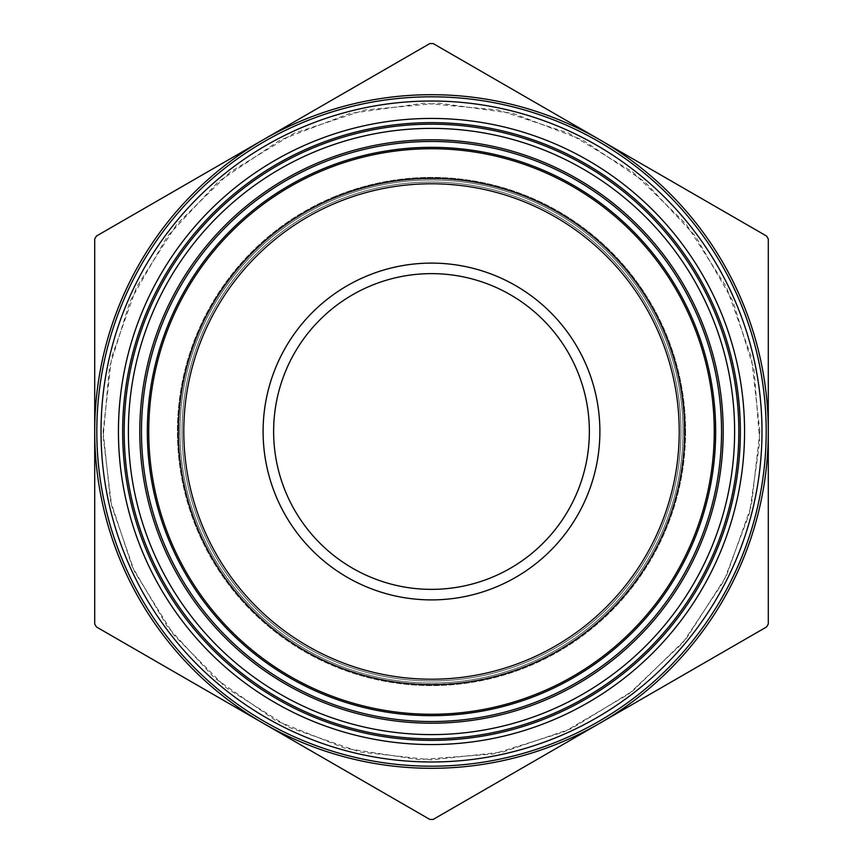 <?xml version="1.0" encoding="UTF-8"?>
<svg xmlns="http://www.w3.org/2000/svg" width="863" height="863" viewBox="0 0 863 863"><rect width="100%" height="100%" fill="white"/><g stroke="black" fill="none" stroke-linecap="round" stroke-linejoin="round"><path stroke-width="0.65" stroke-dasharray="4.32 3.24" d="M683.043 431.5A251.543 251.543 0 0 1 305.729 649.343A251.543 251.543 0 0 1 305.729 213.657A251.543 251.543 0 0 1 683.043 431.5A251.543 251.543 0 0 0 431.5 179.957A251.543 251.543 0 0 0 179.957 431.5A251.543 251.543 0 0 0 431.5 683.043A251.543 251.543 0 0 0 683.043 431.5M124.175 431.5A307.325 307.325 0 0 0 431.5 738.825A307.325 307.325 0 0 0 738.825 431.5A307.325 307.325 0 0 0 431.5 124.175A307.325 307.325 0 0 0 124.175 431.5M335.448 199.019A251.543 251.543 0 0 0 278.188 630.929A251.543 251.543 0 0 0 680.864 464.564A251.543 251.543 0 0 0 335.448 199.019A251.543 251.543 0 0 1 663.981 335.448A251.543 251.543 0 0 1 527.552 663.981A251.543 251.543 0 0 1 199.019 527.552A251.543 251.543 0 0 1 335.448 199.019A251.543 251.543 0 0 1 663.981 335.448A251.543 251.543 0 0 1 527.552 663.981A251.543 251.543 0 0 1 199.019 527.552A251.543 251.543 0 0 1 335.448 199.019M548.857 715.535A307.325 307.325 0 0 1 147.465 548.857A307.325 307.325 0 0 1 314.143 147.465A307.325 307.325 0 0 1 715.535 314.143A307.325 307.325 0 0 1 548.857 715.535A307.325 307.325 0 0 1 147.465 548.857A307.325 307.325 0 0 1 314.143 147.465A307.325 307.325 0 0 0 244.186 675.146A307.325 307.325 0 0 0 736.161 471.888A307.325 307.325 0 0 0 314.143 147.465A307.325 307.325 0 0 0 244.186 675.146A307.325 307.325 0 0 0 736.161 471.888A307.325 307.325 0 0 0 314.143 147.465A307.325 307.325 0 0 1 715.535 314.143A307.325 307.325 0 0 1 548.857 715.535M433.183 43.571L429.817 43.571L96.386 236.074L94.703 238.997L94.703 624.003L96.386 626.926L429.817 819.429L433.183 819.429L766.614 626.926L768.297 624.003L768.297 238.997L766.614 236.074L433.183 43.571M680.939 431.5A249.439 249.439 0 0 0 306.775 215.48A249.439 249.439 0 0 0 306.775 647.52A249.439 249.439 0 0 0 680.939 431.5A249.439 249.439 0 0 0 306.775 215.48A249.439 249.439 0 0 0 306.775 647.52A249.439 249.439 0 0 0 680.939 431.5M740.357 431.5A308.857 308.857 0 0 0 277.077 164.024A308.857 308.857 0 0 0 277.077 698.976A308.857 308.857 0 0 0 740.357 431.5A308.857 308.857 0 0 1 431.5 740.357A308.857 308.857 0 0 1 122.643 431.5A308.857 308.857 0 0 1 431.5 122.643A308.857 308.857 0 0 1 740.357 431.5A308.857 308.857 0 0 1 431.5 740.357A308.857 308.857 0 0 1 122.643 431.5A308.857 308.857 0 0 1 585.923 164.024A308.857 308.857 0 0 1 585.923 698.976A308.857 308.857 0 0 1 122.643 431.5A308.857 308.857 0 0 1 431.5 122.643A308.857 308.857 0 0 1 740.357 431.5M766.193 431.5A334.693 334.693 0 0 0 264.154 141.651A334.693 334.693 0 0 0 264.154 721.349A334.693 334.693 0 0 0 766.193 431.5A334.693 334.693 0 0 0 264.154 141.651A334.693 334.693 0 0 0 264.154 721.349A334.693 334.693 0 0 0 766.193 431.5A334.693 334.693 0 0 0 264.154 141.651A334.693 334.693 0 0 0 264.154 721.349A334.693 334.693 0 0 0 766.193 431.5A334.693 334.693 0 0 0 431.5 96.807A334.693 334.693 0 0 0 96.807 431.5A334.693 334.693 0 0 0 431.5 766.193A334.693 334.693 0 0 0 766.193 431.5A334.693 334.693 0 0 0 431.5 96.807A334.693 334.693 0 0 0 96.807 431.5A334.693 334.693 0 0 1 598.846 141.651A334.693 334.693 0 0 1 598.846 721.349A334.693 334.693 0 0 1 96.807 431.5A334.693 334.693 0 0 1 598.846 141.651A334.693 334.693 0 0 1 598.846 721.349A334.693 334.693 0 0 1 96.807 431.5A334.693 334.693 0 0 1 598.846 141.651A334.693 334.693 0 0 1 598.846 721.349A334.693 334.693 0 0 1 96.807 431.5A334.693 334.693 0 0 0 431.5 766.193A334.693 334.693 0 0 0 766.193 431.5M599.904 723.172A336.797 336.797 0 0 0 599.904 139.828A336.797 336.797 0 0 0 94.703 431.5A336.797 336.797 0 0 0 599.904 723.172M263.096 431.5A168.404 168.404 0 0 0 515.696 577.336A168.404 168.404 0 0 0 515.696 285.664A168.404 168.404 0 0 0 263.096 431.5M273.625 431.5A157.875 157.875 0 0 1 510.432 294.779A157.875 157.875 0 0 1 510.432 568.221A157.875 157.875 0 0 1 273.625 431.5M715.675 431.5A284.175 284.175 0 0 0 289.418 185.394A284.175 284.175 0 0 0 289.418 677.606A284.175 284.175 0 0 0 715.675 431.5A284.175 284.175 0 0 1 289.418 677.606A284.175 284.175 0 0 1 289.418 185.394A284.175 284.175 0 0 1 715.675 431.5A284.175 284.175 0 0 0 289.418 185.394A284.175 284.175 0 0 0 289.418 677.606A284.175 284.175 0 0 0 715.675 431.5A284.175 284.175 0 0 1 289.418 677.606A284.175 284.175 0 0 1 289.418 185.394A284.175 284.175 0 0 1 715.675 431.5M182.061 431.5A249.439 249.439 0 0 1 556.225 215.48A249.439 249.439 0 0 1 556.225 647.52A249.439 249.439 0 0 1 182.061 431.5A249.439 249.439 0 0 1 556.225 215.48A249.439 249.439 0 0 1 556.225 647.52A249.439 249.439 0 0 1 182.061 431.5M147.325 431.5A284.175 284.175 0 0 0 573.582 677.606A284.175 284.175 0 0 0 573.582 185.394A284.175 284.175 0 0 0 147.325 431.5M128.382 431.5A303.118 303.118 0 0 1 583.054 168.997A303.118 303.118 0 0 1 583.054 694.003A303.118 303.118 0 0 1 128.382 431.5M685.6 431.5A254.1 254.1 0 0 1 304.456 651.554A254.1 254.1 0 0 1 304.456 211.446A254.1 254.1 0 0 1 685.6 431.5M547.25 711.651A303.118 303.118 0 0 0 616.247 191.187A303.118 303.118 0 0 0 131.014 391.662A303.118 303.118 0 0 0 547.25 711.651M334.477 196.656A254.1 254.1 0 0 0 276.635 632.946A254.1 254.1 0 0 0 683.388 464.898A254.1 254.1 0 0 0 334.477 196.656M320.745 163.441A290.044 290.044 0 0 1 719.019 469.612A290.044 290.044 0 0 1 254.725 661.446A290.044 290.044 0 0 1 320.745 163.441M315.75 151.349A303.118 303.118 0 0 1 731.986 471.338A303.118 303.118 0 0 1 246.753 671.813A303.118 303.118 0 0 1 315.75 151.349M320.119 161.91A291.694 291.694 0 0 0 253.722 662.762A291.694 291.694 0 0 0 720.67 469.839A291.694 291.694 0 0 0 320.119 161.91M714.262 431.5A282.762 282.762 0 0 1 290.119 676.376A282.762 282.762 0 0 1 290.119 186.624A282.762 282.762 0 0 1 714.262 431.5A282.762 282.762 0 0 0 431.5 148.738A282.762 282.762 0 0 0 148.738 431.5A282.762 282.762 0 0 0 431.5 714.262A282.762 282.762 0 0 0 714.262 431.5A282.762 282.762 0 0 1 431.5 714.262A282.762 282.762 0 0 1 148.738 431.5A282.762 282.762 0 0 1 431.5 148.738A282.762 282.762 0 0 1 714.262 431.5M684.683 431.5A253.183 253.183 0 0 0 431.5 178.317A253.183 253.183 0 0 0 178.317 431.5A253.183 253.183 0 0 0 431.5 684.683A253.183 253.183 0 0 0 684.683 431.5M684.327 431.5A252.827 252.827 0 0 0 305.092 212.546A252.827 252.827 0 0 0 305.092 650.454A252.827 252.827 0 0 0 684.327 431.5M101.014 431.5A330.486 330.486 0 0 1 596.743 145.297A330.486 330.486 0 0 1 596.743 717.703A330.486 330.486 0 0 1 101.014 431.5M118.436 431.5A313.064 313.064 0 0 0 588.027 702.622A313.064 313.064 0 0 0 588.027 160.378A313.064 313.064 0 0 0 118.436 431.5M183.787 431.5A247.713 247.713 0 0 1 555.362 216.969A247.713 247.713 0 0 1 555.362 646.031A247.713 247.713 0 0 1 183.787 431.5M178.673 431.5A252.827 252.827 0 0 1 557.908 212.546A252.827 252.827 0 0 1 557.908 650.454A252.827 252.827 0 0 1 178.673 431.5M759.882 431.5L751.393 357.347L726.398 287.034L686.161 224.175L632.762 172.028L568.976 133.29L498.091 109.946L423.765 103.215L349.839 113.441L280.13 140.097L218.231 181.802L167.368 236.408L130.13 301.09L109.428 367.433L103.161 436.656L111.607 505.642L134.38 571.317L173.625 634.801L226.182 687.779L289.353 727.52L359.871 751.964L431.5 759.882L503.129 751.964L571.317 728.62L632.762 690.972L686.161 638.825L726.398 575.966L751.393 505.653L759.882 431.5M103.118 431.5L111.607 357.347L136.602 287.034L176.839 224.175L230.238 172.028L294.024 133.29L364.909 109.946L439.235 103.215L513.161 113.441L582.87 140.097L644.769 181.802L695.632 236.408L732.87 301.09L754.057 369.968L759.72 441.813L749.559 513.161L724.089 580.583L682.87 642.795L628.663 694.1L564.283 731.835L493.032 754.057L418.609 759.623L344.855 748.243L275.567 720.497L214.337 677.822L167.357 626.592L132.212 566.635L110.475 500.616L103.118 431.5"/><path stroke-width="1.29" d="M738.825 431.5A307.325 307.325 0 0 1 277.832 697.649A307.325 307.325 0 0 1 277.832 165.351A307.325 307.325 0 0 1 738.825 431.5M429.817 43.571L433.183 43.571L766.614 236.074L768.297 238.997L768.297 624.003L766.614 626.926L433.183 819.429L429.817 819.429L96.386 626.926L94.703 624.003L94.703 238.997L96.386 236.074L429.817 43.571M273.625 431.5A157.875 157.875 0 0 0 510.432 568.221A157.875 157.875 0 0 0 510.432 294.779A157.875 157.875 0 0 0 273.625 431.5M263.096 723.172A336.797 336.797 0 0 1 263.096 139.828A336.797 336.797 0 0 1 768.297 431.5A336.797 336.797 0 0 1 263.096 723.172M766.193 431.5A334.693 334.693 0 0 1 431.5 766.193A334.693 334.693 0 0 1 96.807 431.5A334.693 334.693 0 0 1 431.5 96.807A334.693 334.693 0 0 1 766.193 431.5M122.643 431.5A308.857 308.857 0 0 0 431.5 740.357A308.857 308.857 0 0 0 740.357 431.5A308.857 308.857 0 0 0 431.5 122.643A308.857 308.857 0 0 0 122.643 431.5M147.325 431.5A284.175 284.175 0 0 1 573.582 185.394A284.175 284.175 0 0 1 573.582 677.606A284.175 284.175 0 0 1 147.325 431.5M263.096 431.5A168.404 168.404 0 0 1 515.696 285.664A168.404 168.404 0 0 1 515.696 577.336A168.404 168.404 0 0 1 263.096 431.5M721.544 431.5A290.044 290.044 0 0 0 286.484 180.324A290.044 290.044 0 0 0 286.484 682.676A290.044 290.044 0 0 0 721.544 431.5M734.618 431.5A303.118 303.118 0 0 0 279.946 168.997A303.118 303.118 0 0 0 279.946 694.003A303.118 303.118 0 0 0 734.618 431.5M723.194 431.5A291.694 291.694 0 0 1 285.653 684.122A291.694 291.694 0 0 1 285.653 178.878A291.694 291.694 0 0 1 723.194 431.5M761.986 431.5A330.486 330.486 0 0 0 266.257 145.297A330.486 330.486 0 0 0 266.257 717.703A330.486 330.486 0 0 0 761.986 431.5M744.564 431.5A313.064 313.064 0 0 1 274.973 702.622A313.064 313.064 0 0 1 274.973 160.378A313.064 313.064 0 0 1 744.564 431.5M148.738 431.5A282.762 282.762 0 0 0 431.5 714.262A282.762 282.762 0 0 0 714.262 431.5A282.762 282.762 0 0 0 431.5 148.738A282.762 282.762 0 0 0 148.738 431.5M684.683 431.5A253.183 253.183 0 0 1 431.5 684.683A253.183 253.183 0 0 1 178.317 431.5A253.183 253.183 0 0 1 431.5 178.317A253.183 253.183 0 0 1 684.683 431.5M183.787 431.5A247.713 247.713 0 0 0 555.362 646.031A247.713 247.713 0 0 0 555.362 216.969A247.713 247.713 0 0 0 183.787 431.5"/></g></svg>
